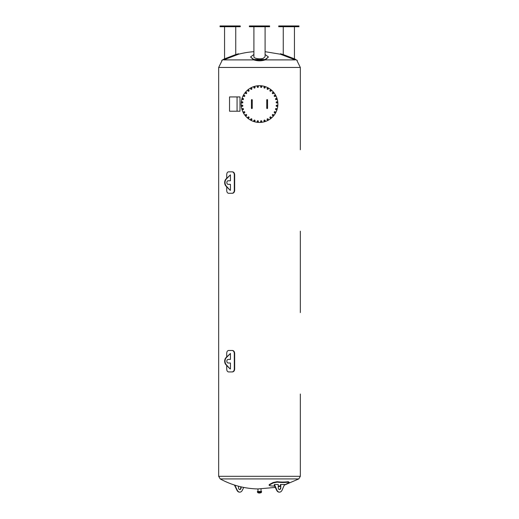 <?xml version="1.0" encoding="UTF-8"?>
<svg xmlns="http://www.w3.org/2000/svg" width="519" height="519" viewBox="0 0 519 519"><rect width="100%" height="100%" fill="white"/><g stroke="black" fill="none" stroke-linecap="round" stroke-linejoin="round"><path stroke-width="0.78" d="M251.845 99.583A0.409 0.409 0 0 1 252.195 100.193A0.409 0.409 0 0 1 251.488 100.193A0.409 0.409 0 0 1 251.845 99.583A0.409 0.409 0 0 0 251.436 99.992A0.409 0.409 0 0 0 251.845 100.401A0.409 0.409 0 0 0 252.253 99.992A0.409 0.409 0 0 0 251.845 99.583M251.845 108.568A0.409 0.409 0 0 1 251.436 108.16A0.409 0.409 0 0 1 251.845 107.751A0.409 0.409 0 0 1 252.253 108.16A0.409 0.409 0 0 1 251.845 108.568A0.409 0.409 0 0 1 251.488 107.952A0.409 0.409 0 0 1 252.195 107.952A0.409 0.409 0 0 1 251.845 108.568M241.127 104.072A18.373 18.373 0 0 1 268.686 88.159A18.373 18.373 0 0 1 268.686 119.986A18.373 18.373 0 0 1 241.127 104.072M267.155 99.583A0.409 0.409 0 0 1 267.512 100.193A0.409 0.409 0 0 1 266.805 100.193A0.409 0.409 0 0 1 267.155 99.583A0.409 0.409 0 0 0 266.747 99.992A0.409 0.409 0 0 0 267.155 100.401A0.409 0.409 0 0 0 267.564 99.992A0.409 0.409 0 0 0 267.155 99.583M267.155 108.568A0.409 0.409 0 0 1 266.805 107.952A0.409 0.409 0 0 1 267.512 107.952A0.409 0.409 0 0 1 267.155 108.568A0.409 0.409 0 0 1 266.747 108.16A0.409 0.409 0 0 1 267.155 107.751A0.409 0.409 0 0 1 267.564 108.16A0.409 0.409 0 0 1 267.155 108.568M253.791 120.908L254.265 120.103A0.61 0.61 0 0 0 254.057 121.141L253.791 120.908M254.265 120.103L254.868 120.22A0.61 0.61 0 0 0 254.265 120.103M254.868 120.22L255.063 120.804A0.61 0.61 0 0 0 254.868 120.22M255.063 120.804L254.66 121.264A0.61 0.61 0 0 0 255.063 120.804M254.66 121.264L254.057 121.141A0.61 0.61 0 0 0 254.66 121.264M250.619 119.474L251.241 118.773A0.61 0.61 0 0 0 250.833 119.753L250.619 119.474M251.241 118.773L251.806 119.007A0.61 0.61 0 0 0 251.241 118.773M251.806 119.007L251.884 119.617A0.61 0.61 0 0 0 251.806 119.007M251.884 119.617L251.397 119.986A0.61 0.61 0 0 0 251.884 119.617M251.397 119.986L250.833 119.753A0.61 0.61 0 0 0 251.397 119.986M247.784 117.443L248.53 116.879A0.61 0.61 0 0 0 247.939 117.761L247.784 117.443M248.53 116.879L249.042 117.223A0.61 0.61 0 0 0 248.53 116.879M249.042 117.223L248.997 117.832A0.61 0.61 0 0 0 249.042 117.223M248.997 117.832L248.452 118.105A0.61 0.61 0 0 0 248.997 117.832M248.452 118.105L247.939 117.761A0.61 0.61 0 0 0 248.452 118.105M245.403 114.9L246.246 114.491A0.61 0.61 0 0 0 245.493 115.244L245.403 114.9M246.246 114.491L246.674 114.926A0.61 0.61 0 0 0 246.246 114.491M246.674 114.926L246.519 115.516A0.61 0.61 0 0 0 246.674 114.926M246.519 115.516L245.928 115.679A0.61 0.61 0 0 0 246.519 115.516M245.928 115.679L245.493 115.244A0.61 0.61 0 0 0 245.928 115.679M243.56 111.942L244.468 111.708A0.61 0.61 0 0 0 243.586 112.299L243.56 111.942M244.468 111.708L244.806 112.214A0.61 0.61 0 0 0 244.468 111.708M244.806 112.214L244.533 112.766A0.61 0.61 0 0 0 244.806 112.214M244.533 112.766L243.924 112.805A0.61 0.61 0 0 0 244.533 112.766M243.924 112.805L243.586 112.299A0.61 0.61 0 0 0 243.924 112.805M242.334 108.685L243.268 108.627A0.61 0.61 0 0 0 242.282 109.035L242.334 108.685M243.268 108.627L243.502 109.191A0.61 0.61 0 0 0 243.268 108.627M243.502 109.191L243.126 109.678A0.61 0.61 0 0 0 243.502 109.191M243.126 109.678L242.522 109.6A0.61 0.61 0 0 0 243.126 109.678M242.522 109.6L242.282 109.035A0.61 0.61 0 0 0 242.522 109.6M241.763 105.247L242.691 105.37A0.61 0.61 0 0 0 241.646 105.578L241.763 105.247M242.691 105.37L242.808 105.973A0.61 0.61 0 0 0 242.691 105.37M242.808 105.973L242.347 106.376A0.61 0.61 0 0 0 242.808 105.973M242.347 106.376L241.77 106.181A0.61 0.61 0 0 0 242.347 106.376M241.77 106.181L241.646 105.578A0.61 0.61 0 0 0 241.77 106.181M241.873 101.763L242.762 102.068A0.61 0.61 0 0 0 241.698 102.068L241.873 101.763M242.762 102.068L242.762 102.678A0.61 0.61 0 0 0 242.762 102.068M242.762 102.678L242.23 102.989A0.61 0.61 0 0 0 242.762 102.678M242.23 102.989L241.698 102.678A0.61 0.61 0 0 0 242.23 102.989M241.698 102.678L241.698 102.068A0.61 0.61 0 0 0 241.698 102.678M242.665 98.37L243.469 98.844A0.61 0.61 0 0 0 242.431 98.636L242.665 98.37M243.469 98.844L243.353 99.44A0.61 0.61 0 0 0 243.469 98.844M243.353 99.44L242.775 99.642A0.61 0.61 0 0 0 243.353 99.44M242.775 99.642L242.315 99.233A0.61 0.61 0 0 0 242.775 99.642M242.315 99.233L242.431 98.636A0.61 0.61 0 0 0 242.315 99.233M244.105 95.191L244.799 95.814A0.61 0.61 0 0 0 243.82 95.412L244.105 95.191M244.799 95.814L244.566 96.378A0.61 0.61 0 0 0 244.799 95.814M244.566 96.378L243.962 96.463A0.61 0.61 0 0 0 244.566 96.378M243.962 96.463L243.586 95.976A0.61 0.61 0 0 0 243.962 96.463M243.586 95.976L243.82 95.412A0.61 0.61 0 0 0 243.586 95.976M246.129 92.363L246.694 93.109A0.61 0.61 0 0 0 245.811 92.518L246.129 92.363M246.694 93.109L246.356 93.615A0.61 0.61 0 0 0 246.694 93.109M246.356 93.615L245.747 93.576A0.61 0.61 0 0 0 246.356 93.615M245.747 93.576L245.474 93.024A0.61 0.61 0 0 0 245.747 93.576M245.474 93.024L245.811 92.518A0.61 0.61 0 0 0 245.474 93.024M248.672 89.975L249.081 90.819A0.61 0.61 0 0 0 248.329 90.066L248.672 89.975M249.081 90.819L248.646 91.253A0.61 0.61 0 0 0 249.081 90.819M248.646 91.253L248.056 91.091A0.61 0.61 0 0 0 248.646 91.253M248.056 91.091L247.9 90.501A0.61 0.61 0 0 0 248.056 91.091M247.9 90.501L248.329 90.066A0.61 0.61 0 0 0 247.9 90.501M251.631 88.133L251.871 89.041A0.61 0.61 0 0 0 251.28 88.159L251.631 88.133M251.871 89.041L251.358 89.378A0.61 0.61 0 0 0 251.871 89.041M251.358 89.378L250.807 89.112A0.61 0.61 0 0 0 251.358 89.378M250.807 89.112L250.768 88.496A0.61 0.61 0 0 0 250.807 89.112M250.768 88.496L251.28 88.159A0.61 0.61 0 0 0 250.768 88.496M254.894 86.907L254.946 87.841A0.61 0.61 0 0 0 254.544 86.861L254.894 86.907M254.946 87.841L254.381 88.074A0.61 0.61 0 0 0 254.946 87.841M254.381 88.074L253.895 87.705A0.61 0.61 0 0 0 254.381 88.074M253.895 87.705L253.979 87.095A0.61 0.61 0 0 0 253.895 87.705M253.979 87.095L254.544 86.861A0.61 0.61 0 0 0 253.979 87.095M258.332 86.336L258.203 87.263A0.61 0.61 0 0 0 257.995 86.225L258.332 86.336M258.203 87.263L257.599 87.387A0.61 0.61 0 0 0 258.203 87.263M257.599 87.387L257.197 86.926A0.61 0.61 0 0 0 257.599 87.387M257.197 86.926L257.398 86.342A0.61 0.61 0 0 0 257.197 86.926M257.398 86.342L257.995 86.225A0.61 0.61 0 0 0 257.398 86.342M261.816 86.452L261.505 87.335A0.61 0.61 0 0 0 261.505 86.271L261.816 86.452M261.505 87.335L260.895 87.335A0.61 0.61 0 0 0 261.505 87.335M260.895 87.335L260.59 86.803A0.61 0.61 0 0 0 260.895 87.335M260.59 86.803L260.895 86.271A0.61 0.61 0 0 0 260.59 86.803M260.895 86.271L261.505 86.271A0.61 0.61 0 0 0 260.895 86.271M265.209 87.244L264.735 88.048A0.61 0.61 0 0 0 264.943 87.01L265.209 87.244M264.735 88.048L264.132 87.932A0.61 0.61 0 0 0 264.735 88.048M264.132 87.932L263.937 87.348A0.61 0.61 0 0 0 264.132 87.932M263.937 87.348L264.34 86.887A0.61 0.61 0 0 0 263.937 87.348M264.34 86.887L264.943 87.01A0.61 0.61 0 0 0 264.34 86.887M268.381 88.678L267.759 89.378A0.61 0.61 0 0 0 268.167 88.399L268.381 88.678M267.759 89.378L267.194 89.145A0.61 0.61 0 0 0 267.759 89.378M267.194 89.145L267.116 88.535A0.61 0.61 0 0 0 267.194 89.145M267.116 88.535L267.603 88.165A0.61 0.61 0 0 0 267.116 88.535M267.603 88.165L268.167 88.399A0.61 0.61 0 0 0 267.603 88.165M271.216 90.708L270.47 91.273A0.61 0.61 0 0 0 271.061 90.39L271.216 90.708M270.47 91.273L269.958 90.929A0.61 0.61 0 0 0 270.47 91.273M269.958 90.929L270.003 90.319A0.61 0.61 0 0 0 269.958 90.929M270.003 90.319L270.548 90.047A0.61 0.61 0 0 0 270.003 90.319M270.548 90.047L271.061 90.39A0.61 0.61 0 0 0 270.548 90.047M273.597 93.251L272.754 93.66A0.61 0.61 0 0 0 273.507 92.907L273.597 93.251M272.754 93.66L272.326 93.225A0.61 0.61 0 0 0 272.754 93.66M272.326 93.225L272.481 92.635A0.61 0.61 0 0 0 272.326 93.225M272.481 92.635L273.072 92.473A0.61 0.61 0 0 0 272.481 92.635M273.072 92.473L273.507 92.907A0.61 0.61 0 0 0 273.072 92.473M275.44 96.21L274.532 96.443A0.61 0.61 0 0 0 275.414 95.853L275.44 96.21M274.532 96.443L274.194 95.937A0.61 0.61 0 0 0 274.532 96.443M274.194 95.937L274.467 95.386A0.61 0.61 0 0 0 274.194 95.937M274.467 95.386L275.076 95.347A0.61 0.61 0 0 0 274.467 95.386M275.076 95.347L275.414 95.853A0.61 0.61 0 0 0 275.076 95.347M276.666 99.466L275.732 99.525A0.61 0.61 0 0 0 276.718 99.116L276.666 99.466M275.732 99.525L275.498 98.96A0.61 0.61 0 0 0 275.732 99.525M275.498 98.96L275.874 98.474A0.61 0.61 0 0 0 275.498 98.96M275.874 98.474L276.478 98.552A0.61 0.61 0 0 0 275.874 98.474M276.478 98.552L276.718 99.116A0.61 0.61 0 0 0 276.478 98.552M277.237 102.905L276.309 102.781A0.61 0.61 0 0 0 277.354 102.574L277.237 102.905M276.309 102.781L276.192 102.178A0.61 0.61 0 0 0 276.309 102.781M276.192 102.178L276.653 101.776A0.61 0.61 0 0 0 276.192 102.178M276.653 101.776L277.23 101.971A0.61 0.61 0 0 0 276.653 101.776M277.23 101.971L277.354 102.574A0.61 0.61 0 0 0 277.23 101.971M277.127 106.389L276.238 106.084A0.61 0.61 0 0 0 277.302 106.084L277.127 106.389M276.238 106.084L276.238 105.467A0.61 0.61 0 0 0 276.238 106.084M276.238 105.467L276.77 105.162A0.61 0.61 0 0 0 276.238 105.467M276.77 105.162L277.302 105.467A0.61 0.61 0 0 0 276.77 105.162M277.302 105.467L277.302 106.084A0.61 0.61 0 0 0 277.302 105.467M276.335 109.781L275.531 109.308A0.61 0.61 0 0 0 276.569 109.515L276.335 109.781M275.531 109.308L275.647 108.711A0.61 0.61 0 0 0 275.531 109.308M275.647 108.711L276.225 108.51A0.61 0.61 0 0 0 275.647 108.711M276.225 108.51L276.685 108.919A0.61 0.61 0 0 0 276.225 108.51M276.685 108.919L276.569 109.515A0.61 0.61 0 0 0 276.685 108.919M274.895 112.96L274.201 112.338A0.61 0.61 0 0 0 275.18 112.74L274.895 112.96M274.201 112.338L274.434 111.773A0.61 0.61 0 0 0 274.201 112.338M274.434 111.773L275.038 111.689A0.61 0.61 0 0 0 274.434 111.773M275.038 111.689L275.414 112.175A0.61 0.61 0 0 0 275.038 111.689M275.414 112.175L275.18 112.74A0.61 0.61 0 0 0 275.414 112.175M272.871 115.789L272.306 115.043A0.61 0.61 0 0 0 273.189 115.633L272.871 115.789M272.306 115.043L272.644 114.537A0.61 0.61 0 0 0 272.306 115.043M272.644 114.537L273.254 114.576A0.61 0.61 0 0 0 272.644 114.537M273.254 114.576L273.526 115.127A0.61 0.61 0 0 0 273.254 114.576M273.526 115.127L273.189 115.633A0.61 0.61 0 0 0 273.526 115.127M270.328 118.176L269.919 117.333A0.61 0.61 0 0 0 270.671 118.085L270.328 118.176M269.919 117.333L270.354 116.898A0.61 0.61 0 0 0 269.919 117.333M270.354 116.898L270.944 117.06A0.61 0.61 0 0 0 270.354 116.898M270.944 117.06L271.1 117.651A0.61 0.61 0 0 0 270.944 117.06M271.1 117.651L270.671 118.085A0.61 0.61 0 0 0 271.1 117.651M267.369 120.012L267.129 119.111A0.61 0.61 0 0 0 267.72 119.993L267.369 120.012M267.129 119.111L267.642 118.767A0.61 0.61 0 0 0 267.129 119.111M267.642 118.767L268.193 119.039A0.61 0.61 0 0 0 267.642 118.767M268.193 119.039L268.232 119.649A0.61 0.61 0 0 0 268.193 119.039M268.232 119.649L267.72 119.993A0.61 0.61 0 0 0 268.232 119.649M264.106 121.245L264.054 120.311A0.61 0.61 0 0 0 264.456 121.29L264.106 121.245M264.054 120.311L264.619 120.077A0.61 0.61 0 0 0 264.054 120.311M264.619 120.077L265.105 120.447A0.61 0.61 0 0 0 264.619 120.077M265.105 120.447L265.021 121.057A0.61 0.61 0 0 0 265.105 120.447M265.021 121.057L264.456 121.29A0.61 0.61 0 0 0 265.021 121.057M260.668 121.816L260.798 120.888A0.61 0.61 0 0 0 261.005 121.926L260.668 121.816M260.798 120.888L261.401 120.765A0.61 0.61 0 0 0 260.798 120.888M261.401 120.765L261.803 121.225A0.61 0.61 0 0 0 261.401 120.765M261.803 121.225L261.602 121.809A0.61 0.61 0 0 0 261.803 121.225M261.602 121.809L261.005 121.926A0.61 0.61 0 0 0 261.602 121.809M257.184 121.699L257.495 120.817A0.61 0.61 0 0 0 257.495 121.874L257.184 121.699M257.495 120.817L258.105 120.817A0.61 0.61 0 0 0 257.495 120.817M258.105 120.817L258.41 121.349A0.61 0.61 0 0 0 258.105 120.817M258.41 121.349L258.105 121.874A0.61 0.61 0 0 0 258.41 121.349M258.105 121.874L257.495 121.874A0.61 0.61 0 0 0 258.105 121.874M237.06 96.93L239.992 96.93L239.992 111.222L237.06 111.222L237.06 96.93L229.534 96.93L229.534 111.222L237.06 111.222M221.963 60.768L218.668 67.451L218.668 476.312L300.332 476.312L300.332 393.999M265.092 51.686L280.519 54.242L280.377 53.755L285.463 55.695M300.332 231.176L300.332 312.587M228.911 171.834L232.447 171.834C233.777 172.003 234.51 172.957 234.666 174.695L234.666 190.415C234.51 192.153 233.777 193.107 232.447 193.276L228.911 193.276M226.719 178.244L226.719 174.695C226.809 172.957 227.419 172.003 228.548 171.834L232.084 171.834C233.414 172.003 234.147 172.957 234.303 174.695L234.303 190.415C234.147 192.153 233.414 193.107 232.084 193.276L228.548 193.276C227.419 193.107 226.809 192.153 226.719 190.415L226.719 186.866M232.084 193.276L232.447 193.276M232.084 171.834L232.447 171.834M228.911 350.487L232.447 350.487C233.777 350.656 234.51 351.61 234.666 353.348L234.666 369.067C234.51 370.806 233.777 371.76 232.447 371.928L228.911 371.928M226.719 356.897L226.719 353.348C226.809 351.61 227.419 350.656 228.548 350.487L232.084 350.487C233.414 350.656 234.147 351.61 234.303 353.348L234.303 369.067C234.147 370.806 233.414 371.76 232.084 371.928L228.548 371.928C227.419 371.76 226.809 370.806 226.719 369.067L226.719 365.519M232.084 371.928L232.447 371.928M232.084 350.487L232.447 350.487M218.668 476.312L220.218 478.92L298.782 478.92L300.332 476.312M257.962 491.24L257.962 488.943L275.278 487.419M298.782 478.92L284.568 485.025M280.455 486.232L278.249 486.783M274.655 486.134A82.21 54.651 -117.1 0 1 270.094 485.79L269.076 484.941L269.822 484.208A81.224 57.434 -90 0 0 273.143 482.501L277.114 481.703A81.749 54.346 62.9 0 0 288.227 481.703L289.167 482.248L288.415 482.936A81.684 57.758 90 0 1 285.093 484.642L284.568 484.863M257.807 491.493L261.193 491.493M261.602 492.006L257.398 492.006L257.398 491.493L261.602 491.493L261.141 492.706L259.5 493.05A4.081 4.081 0 0 1 257.859 492.706L261.141 492.706M269.186 485.375L269.932 484.642A81.684 57.758 -90 0 0 273.254 482.936L277.224 482.138A82.21 54.651 62.9 0 0 288.337 482.138L289.167 482.248M279.514 492.142A4.34 3.069 -90 0 0 282.038 490.26L284.568 484.487L280.571 484.487A82.365 58.238 90 0 1 280.455 484.545L280.779 487.802A1.784 1.265 -90 0 1 279.514 489.586A1.784 1.265 -90 0 1 278.249 487.802L278.249 484.487L274.46 484.487L276.984 490.26A4.34 3.069 -90 0 0 279.514 492.142L279.19 492.142A4.34 3.069 90 0 0 279.352 492.135M280.455 485.888A82.21 54.651 -117.1 0 1 278.249 486.076M241.076 486.854L241.076 487.802A1.784 1.265 -90 0 1 239.81 489.586A1.784 1.265 -90 0 1 238.545 487.802L238.545 486.232M239.648 489.573A1.784 1.265 90 0 0 240.751 487.802L240.751 486.783M243.722 487.419L242.341 490.26A4.34 3.069 -90 0 1 239.81 492.142A4.34 3.069 -90 0 1 237.287 490.26L234.789 485.142M234.432 485.025L236.962 490.26A4.34 3.069 90 0 0 239.486 492.142A4.34 3.069 90 0 0 239.648 492.135M280.779 484.487L280.779 487.802M279.352 489.573A1.784 1.265 90 0 0 280.455 487.802M274.46 484.487L274.136 485.07L276.659 490.26A4.34 3.069 90 0 0 279.19 492.142M274.136 485.07L274.46 485.07M230.442 174.819L225.947 179.036A4.34 3.069 90 0 0 225.947 186.074L230.086 190.285L226.31 186.074A4.34 3.069 -90 0 1 226.31 179.036L230.442 174.819L230.442 180.768L228.101 180.768A1.784 1.265 -90 0 0 226.835 182.552A1.784 1.265 -90 0 0 228.101 184.342L230.442 184.342L230.442 190.285M230.442 353.471L225.947 357.682A4.34 3.069 90 0 0 225.947 364.727L230.086 368.938L226.31 364.727A4.34 3.069 -90 0 1 226.31 357.682L230.442 353.471L230.442 359.42L228.101 359.42A1.784 1.265 -90 0 0 226.835 361.205A1.784 1.265 -90 0 0 228.101 362.995L230.442 362.995L230.442 368.938M233.537 55.695L238.623 53.755A82.359 82.359 0 0 0 235.743 54.566L224.558 58.842A82.359 82.359 0 0 0 223.209 59.49L238.623 53.755L223.657 59.49C221.12 60.658 221.12 60.658 223.663 59.49L226.797 58.284M223.209 59.49L221.749 60.392L221.918 60.794M223.871 59.854C221.172 61.125 221.172 61.125 223.871 59.854L238.701 54.151L223.871 59.854M253.908 51.686A81.924 81.924 0 0 0 238.481 54.242L238.623 53.755M240.258 25.95L220.043 25.95L220.043 26.716L240.258 26.716L240.258 25.95M230.151 25.95L230.151 26.716M253.908 54.463L250.567 56.986L253.797 59.49C257.599 60.658 261.401 60.658 265.203 59.49L268.433 56.986L265.092 54.463M265.092 26.716L265.092 56.675L263.451 58.199C260.188 59.64 253.512 58.426 253.908 56.675L253.908 26.716M268.433 56.986L265.358 59.854C261.453 61.125 257.547 61.125 253.642 59.854L250.567 56.986M259.5 25.95L249.392 25.95L249.392 26.716L269.608 26.716L269.608 25.95L259.5 25.95L259.5 26.716M297.16 60.84L297.251 60.392L295.337 59.49C297.88 60.658 297.88 60.658 295.337 59.49L292.203 58.284M295.791 59.49A82.359 82.359 0 0 0 294.442 58.842L283.257 54.566A82.359 82.359 0 0 0 280.377 53.755M296.998 60.256L296.57 60.029M295.129 59.854L280.299 54.151L295.129 59.854C297.828 61.125 297.828 61.125 295.129 59.854M288.849 25.95L278.742 25.95L278.742 26.716L298.957 26.716L298.957 25.95L288.849 25.95L288.849 26.716M251.436 100.809L251.436 107.342L252.253 107.342L252.253 100.809L251.436 100.809L251.436 99.992M266.747 100.809L266.747 107.342L267.564 107.342L267.564 100.809L266.747 100.809L266.747 99.992M300.332 149.757L300.332 67.451L218.668 67.451M295.227 59.893L265.241 59.893M253.759 59.893L223.773 59.893M234.303 190.415L234.666 190.415M234.303 174.695L234.666 174.695M234.303 369.067L234.666 369.067M234.303 353.348L234.666 353.348M277.224 482.138L277.114 481.703M273.254 482.936L273.143 482.501M288.337 482.138L288.227 481.703M269.932 484.642L269.822 484.208M240.751 487.802L241.076 487.802M237.287 490.26L236.962 490.26M276.659 490.26L276.984 490.26M225.947 186.074L226.31 186.074M225.947 179.036L226.31 179.036M225.947 364.727L226.31 364.727M225.947 357.682L226.31 357.682M253.797 59.49L265.203 59.49M252.253 100.809L252.253 99.992M251.436 107.342L251.436 108.16M252.253 107.342L252.253 108.16M267.564 100.809L267.564 99.992M266.747 107.342L266.747 108.16M267.564 107.342L267.564 108.16M300.332 67.451L297.037 60.768M220.218 478.92A81.924 81.924 0 0 0 257.962 488.943M261.038 491.24L261.038 488.943M257.398 492.006L257.859 492.706M239.486 492.142L239.81 492.142M224.558 26.716L224.558 58.842M235.743 26.716L235.743 54.566M283.257 26.716L283.257 54.566M294.442 26.716L294.442 58.842"/></g></svg>
